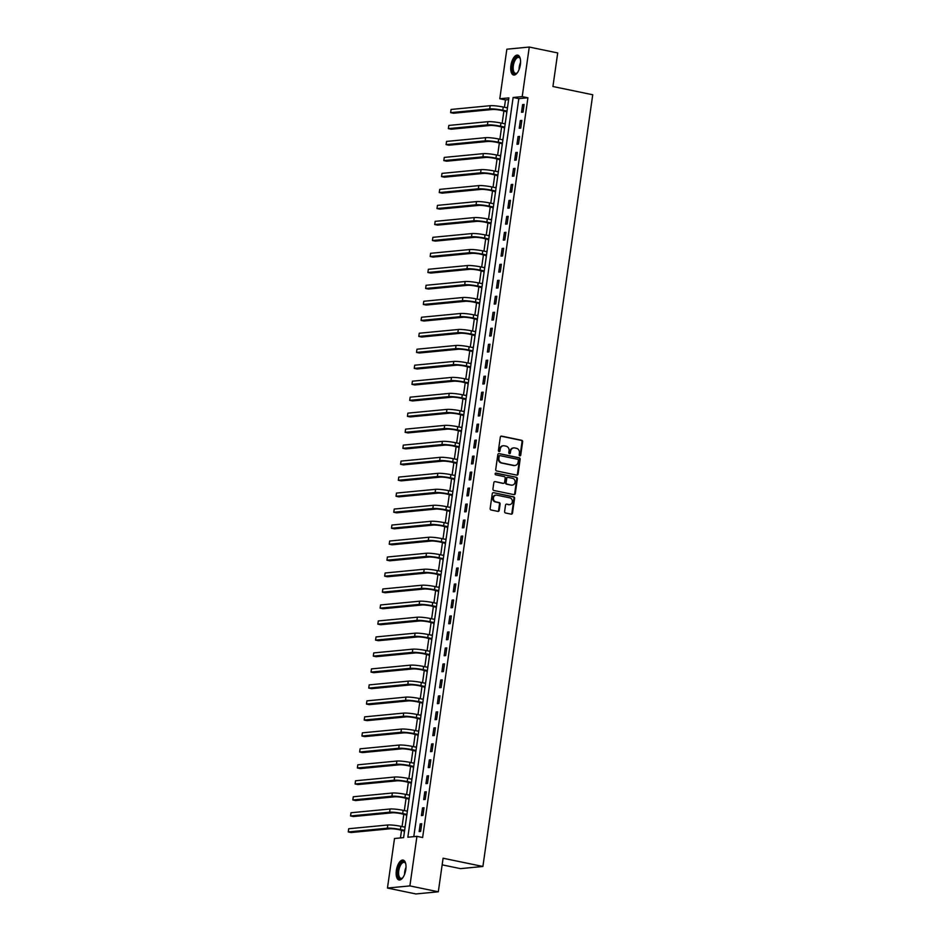 <?xml version="1.0" encoding="UTF-8"?>
<svg xmlns="http://www.w3.org/2000/svg" width="941" height="941" viewBox="0 0 941 941"><rect width="100%" height="100%" fill="white"/><g stroke="black" fill="none" stroke-linecap="round" stroke-linejoin="round"><path stroke-width="1.41" d="M519.832 455.832A0.894 0.788 84.5 0 0 520.738 455.115L522.643 441.776A1.282 1.129 84.5 0 0 521.702 440.294L501.612 436.13A1.282 1.129 84.5 0 0 500.318 437.153L498.412 450.48A0.894 0.788 84.5 0 0 499.977 450.81L500.224 449.08A4.093 3.611 84.5 0 1 504.364 445.811L506.046 446.152A4.093 3.611 84.5 0 1 509.046 450.915L508.799 452.633A0.894 0.788 84.5 0 0 510.363 452.962L510.61 451.233A4.093 3.611 84.5 0 1 514.751 447.963L516.421 448.304A4.093 3.611 84.5 0 1 519.42 453.056L519.185 454.785A0.894 0.788 84.5 0 0 519.832 455.832M519.738 455.797A0.894 0.788 84.5 0 0 520.138 455.173L522.032 441.835A1.282 1.129 84.5 0 0 521.102 440.353L501.012 436.189M498.977 451.492A0.894 0.788 84.5 0 0 499.377 450.868L500.224 449.08M509.352 453.644A0.894 0.788 84.5 0 0 509.751 453.021L510.61 451.233M396.349 870.496A10.151 4.587 101.7 0 1 403.148 860.098A10.151 4.587 101.7 0 1 405.806 869.578A10.151 4.587 101.7 0 1 399.019 879.976A10.151 4.587 101.7 0 1 396.349 870.496M510.916 65.529A10.151 4.587 101.7 0 1 517.703 55.131A10.151 4.587 101.7 0 1 520.373 64.611A10.151 4.587 101.7 0 1 513.586 75.009A10.151 4.587 101.7 0 1 510.916 65.529M504.611 511.504A1.282 1.129 84.5 0 0 505.552 512.986L511.186 514.151A1.282 1.129 84.5 0 0 512.48 513.127L514.598 498.318A1.282 1.129 84.5 0 0 513.657 496.836L493.566 492.672A1.282 1.129 84.5 0 0 492.261 493.696L490.155 508.505A1.282 1.129 84.5 0 0 491.096 509.987L497.907 511.398A1.282 1.129 84.5 0 0 499.2 510.375L500.106 504.035A1.282 1.129 84.5 0 0 499.165 502.553L495.789 501.859A3.423 3.023 84.5 0 1 496.742 495.142L509.975 497.883A3.423 3.023 84.5 0 1 509.022 504.599L506.811 504.141A1.282 1.129 84.5 0 0 505.517 505.164L504.611 511.504M529.277 47.05L557.707 52.943L552.932 86.513L592.736 94.759L482.898 866.473L443.093 858.227L438.318 891.797L409.888 885.904L387.457 888.057L394.502 838.502L403.607 837.631L508.881 97.888L499.789 98.758L506.846 49.203L529.277 47.05L522.22 96.605L513.127 97.476L407.841 837.219L416.934 836.349L409.888 885.904M416.934 836.349L422.627 837.525L527.913 97.782L522.22 96.605M516.75 475.123A1.282 1.129 84.5 0 0 518.044 474.099L520.15 459.29A1.282 1.129 84.5 0 0 519.209 457.796L499.118 453.633A1.282 1.129 84.5 0 0 497.824 454.656L495.719 469.465A1.282 1.129 84.5 0 0 496.648 470.959L516.75 475.123A1.282 1.129 84.5 0 0 517.432 474.158L519.538 459.337A1.282 1.129 84.5 0 0 518.609 457.855L499.118 453.633M517.374 478.804L515.268 493.613A1.282 1.129 84.5 0 1 513.962 494.637L493.872 490.473A1.282 1.129 84.5 0 1 492.931 488.991L493.837 482.651A1.282 1.129 84.5 0 1 495.131 481.627L503.282 483.309A1.282 1.129 84.5 0 0 504.576 482.286L505.176 478.087A1.282 1.129 84.5 0 0 504.235 476.593L495.754 474.84A0.894 0.788 84.5 0 1 496.001 473.088L516.433 477.31A1.282 1.129 84.5 0 1 517.374 478.804L516.762 478.863L514.656 493.672L515.268 493.613M527.913 97.782L518.809 98.652L413.781 836.655M522.608 104.592L521.514 112.273L523.031 112.12L524.113 104.451L522.608 104.592L524.055 104.898M520.326 120.577L519.232 128.247L520.749 128.105L521.843 120.436L520.326 120.577L521.784 120.883M518.056 136.563L516.962 144.232L518.479 144.091L519.573 136.421L518.056 136.563L519.503 136.868M515.774 152.548L514.68 160.217L516.197 160.076L517.291 152.407L515.774 152.548L517.232 152.854M513.504 168.533L512.41 176.202L513.927 176.061L515.021 168.392L513.504 168.533L514.95 168.839M511.234 184.518L510.14 192.187L511.657 192.046L512.739 184.365L511.234 184.518L512.68 184.812M508.952 200.504L507.858 208.173L509.375 208.032L510.469 200.351L508.952 200.504L510.41 200.798M506.681 216.489L505.588 224.158L507.105 224.017L508.199 216.336L506.681 216.489L508.128 216.783M504.4 232.474L503.306 240.143L504.823 239.99L505.917 232.321L504.4 232.474L505.858 232.768M502.129 248.459L501.035 256.128L502.553 255.976L503.647 248.306L502.129 248.459L503.576 248.753M499.847 264.433L498.765 272.114L500.283 271.961L501.365 264.292L499.847 264.433L501.306 264.739M497.577 280.418L496.483 288.099L498.001 287.946L499.095 280.277L497.577 280.418L499.036 280.724M495.307 296.403L494.213 304.084L495.731 303.931L496.824 296.262L495.307 296.403L496.754 296.709M493.025 312.388L491.931 320.058L493.449 319.916L494.543 312.247L493.025 312.388L494.484 312.694M490.755 328.374L489.661 336.043L491.178 335.902L492.272 328.233L490.755 328.374L492.202 328.68M488.473 344.359L487.391 352.028L488.908 351.887L489.99 344.218L488.473 344.359L489.932 344.665M486.203 360.344L485.109 368.013L486.626 367.872L487.72 360.203L486.203 360.344L487.661 360.638M483.933 376.329L482.839 383.999L484.356 383.857L485.45 376.177L483.933 376.329L485.38 376.623M481.651 392.315L480.557 399.984L482.074 399.843L483.168 392.162L481.651 392.315L483.109 392.609M479.381 408.3L478.287 415.969L479.804 415.828L480.898 408.147L479.381 408.3L480.827 408.594M477.099 424.285L476.017 431.954L477.522 431.801L478.616 424.132L477.099 424.285L478.557 424.579M474.829 440.259L473.735 447.94L475.252 447.787L476.346 440.117L474.829 440.259L476.287 440.564M472.558 456.244L471.465 463.925L472.982 463.772L474.076 456.103L472.558 456.244L474.005 456.55M470.277 472.229L469.183 479.91L470.7 479.757L471.794 472.088L470.277 472.229L471.735 472.535M468.006 488.214L466.912 495.883L468.43 495.742L469.524 488.073L468.006 488.214L469.453 488.52M465.724 504.2L464.642 511.869L466.148 511.728L467.242 504.058L465.724 504.2L467.183 504.505M463.454 520.185L462.36 527.854L463.878 527.713L464.972 520.044L463.454 520.185L464.913 520.491M461.184 536.17L460.09 543.839L461.608 543.698L462.701 536.029L461.184 536.17L462.631 536.476M458.902 552.155L457.808 559.824L459.326 559.683L460.42 552.002L458.902 552.155L460.361 552.449M456.632 568.141L455.538 575.81L457.055 575.669L458.149 567.988L456.632 568.141L458.079 568.435M454.35 584.126L453.268 591.795L454.774 591.654L455.867 583.973L454.35 584.126L455.809 584.42M452.08 600.111L450.986 607.78L452.503 607.627L453.597 599.958L452.08 600.111L453.538 600.405M449.81 616.084L448.716 623.765L450.233 623.612L451.327 615.943L449.81 616.084L451.257 616.39M447.528 632.07L446.434 639.751L447.951 639.598L449.045 631.929L447.528 632.07L448.986 632.376M445.258 648.055L444.164 655.736L445.681 655.583L446.775 647.914L445.258 648.055L446.704 648.361M442.976 664.04L441.894 671.721L443.399 671.568L444.493 663.899L442.976 664.04L444.434 664.346M440.706 680.025L439.612 687.695L441.129 687.553L442.223 679.884L440.706 680.025L442.152 680.331M438.435 696.011L437.342 703.68L438.859 703.539L439.953 695.87L438.435 696.011L439.882 696.316M436.154 711.996L435.06 719.665L436.577 719.524L437.671 711.855L436.154 711.996L437.612 712.302M433.883 727.981L432.789 735.65L434.307 735.509L435.401 727.828L433.883 727.981L435.33 728.275M431.601 743.966L430.519 751.636L432.025 751.494L433.119 743.813L431.601 743.966L433.06 744.26M429.331 759.952L428.237 767.621L429.755 767.48L430.849 759.799L429.331 759.952L430.778 760.246M427.061 775.937L425.967 783.606L427.485 783.465L428.567 775.784L427.061 775.937L428.508 776.231M424.779 791.922L423.685 799.591L425.203 799.438L426.297 791.769L424.779 791.922L426.238 792.216M422.509 807.896L421.415 815.576L422.932 815.424L424.026 807.754L422.509 807.896L423.956 808.201M420.227 823.881L419.145 831.562L420.651 831.409L421.744 823.74L420.227 823.881L421.686 824.187M508.634 99.628L505.482 99.934L504.435 107.274M503.917 110.92L502.153 123.259M501.635 126.906L499.883 139.244M499.365 142.879L497.613 155.23M497.083 158.864L495.331 171.215M494.813 174.85L493.06 187.188M492.543 190.835L490.779 203.174M490.261 206.82L488.508 219.159M487.991 222.805L486.238 235.144M485.709 238.791L483.956 251.129M483.439 254.776L481.686 267.115M481.169 270.761L479.404 283.1M478.887 286.746L477.134 299.085M476.616 302.731L474.864 315.07M474.335 318.705L472.582 331.056M472.064 334.69L470.312 347.041M469.794 350.675L468.03 363.014M467.512 366.661L465.76 379M465.242 382.646L463.49 394.985M462.96 398.631L461.208 410.97M460.69 414.616L458.937 426.955M458.42 430.602L456.656 442.94M456.138 446.587L454.385 458.926M453.868 462.572L452.115 474.911M451.586 478.557L449.833 490.896M449.316 494.543L447.563 506.881M447.046 510.516L445.281 522.867M444.764 526.501L443.011 538.84M442.493 542.486L440.741 554.825M440.212 558.472L438.459 570.811M437.941 574.457L436.189 586.796M435.671 590.442L433.907 602.781M433.389 606.427L431.637 618.766M431.119 622.413L429.355 634.752M428.837 638.398L427.085 650.737M426.567 654.383L424.814 666.722M424.297 670.368L422.533 682.707M422.015 686.342L420.262 698.692M419.745 702.327L417.98 714.678M417.463 718.312L415.71 730.651M415.193 734.298L413.44 746.636M412.923 750.283L411.158 762.622M410.641 766.268L408.888 778.607M408.37 782.253L406.606 794.592M406.089 798.239L404.336 810.577M403.818 814.224L402.066 826.563M401.548 830.209L400.443 837.937M507.728 106.027L507.187 107.839M506.646 111.638L506.634 113.696M505.446 122.012L504.917 123.824M504.376 127.623L504.352 129.682M503.176 137.998L502.647 139.809M502.106 143.608L502.082 145.667M500.894 153.983L500.365 155.794M499.824 159.594L499.812 161.652M498.624 169.968L498.095 171.78M497.554 175.579L497.53 177.637M496.354 185.942L495.813 187.765M495.272 191.564L495.26 193.623M494.072 201.927L493.543 203.75M493.002 207.549L492.978 209.608M491.802 217.912L491.273 219.735M490.731 223.535L490.708 225.593M489.52 233.897L488.991 235.721M488.45 239.508L488.438 241.566M487.25 249.883L486.72 251.706M486.179 255.493L486.156 257.552M484.98 265.868L484.439 267.691M483.897 271.478L483.886 273.537M482.698 281.853L482.168 283.664M481.627 287.464L481.604 289.522M480.428 297.838L479.886 299.65M479.357 303.449L479.334 305.507M478.146 313.824L477.616 315.635M477.075 319.434L477.063 321.493M475.875 329.809L475.346 331.62M474.805 335.419L474.782 337.478M473.605 345.794L473.064 347.605M472.523 351.405L472.511 353.463M471.323 361.779L470.794 363.591M470.253 367.39L470.229 369.448M469.053 377.753L468.512 379.576M467.983 383.375L467.959 385.434M466.771 393.738L466.242 395.561M465.701 399.36L465.689 401.419M464.501 409.723L463.972 411.546M463.431 415.334L463.407 417.404M462.231 425.708L461.69 427.532M461.149 431.319L461.137 433.378M459.949 441.694L459.42 443.517M458.879 447.304L458.855 449.363M457.679 457.679L457.138 459.502M456.608 463.29L456.585 465.348M455.397 473.664L454.868 475.476M454.327 479.275L454.315 481.333M453.127 489.649L452.597 491.461M452.056 495.26L452.033 497.319M450.857 505.635L450.316 507.446M449.774 511.245L449.763 513.304M448.575 521.62L448.045 523.431M447.504 527.231L447.481 529.289M446.305 537.605L445.763 539.416M445.234 543.216L445.211 545.274M444.023 553.579L443.493 555.402M442.952 559.201L442.94 561.259M441.752 569.564L441.223 571.387M440.682 575.186L440.659 577.245M439.482 585.549L438.941 587.372M438.4 591.16L438.388 593.23M437.2 601.534L436.671 603.357M436.13 607.145L436.106 609.203M434.93 617.519L434.389 619.343M433.86 623.13L433.836 625.189M432.648 633.505L432.119 635.328M431.578 639.115L431.566 641.174M430.378 649.49L429.849 651.301M429.308 655.101L429.284 657.159M428.108 665.475L427.567 667.287M427.026 671.086L427.014 673.144M425.826 681.46L425.297 683.272M424.756 687.071L424.732 689.13M423.556 697.446L423.015 699.257M422.485 703.056L422.462 705.115M421.274 713.431L420.745 715.242M420.204 719.042L420.192 721.1M419.004 729.404L418.474 731.228M417.933 735.027L417.91 737.085M416.734 745.39L416.193 747.213M415.651 751.012L415.64 753.071M414.452 761.375L413.922 763.198M413.381 766.997L413.358 769.056M412.182 777.36L411.64 779.183M411.111 782.971L411.088 785.041M409.9 793.345L409.37 795.169M408.829 798.956L408.817 801.014M407.629 809.331L407.1 811.154M406.559 814.941L406.536 817M405.359 825.316L404.818 827.139M404.277 830.927L404.265 832.985M442.152 864.838L460.467 868.637L482.898 866.473M438.318 891.797L415.887 893.95L387.457 888.057M505.482 99.934L499.789 98.758M518.809 98.652L513.127 97.476M513.48 447.951A4.093 3.611 84.5 0 0 509.998 451.292M503.106 445.799A4.093 3.611 84.5 0 0 499.612 449.139M518.385 460.337A0.894 0.788 84.5 0 0 517.738 459.302L500.094 455.644A0.894 0.788 84.5 0 0 499.189 456.361L498.93 458.185A4.093 3.611 84.5 0 0 501.929 462.937L513.986 465.442A4.093 3.611 84.5 0 0 518.126 462.16L518.385 460.337M499.483 455.703A0.894 0.788 84.5 0 0 498.577 456.42L499.189 456.361M514.645 465.501A4.093 3.611 84.5 0 1 513.374 465.501L501.318 462.996A4.093 3.611 84.5 0 1 498.318 458.243L498.577 456.42M513.962 494.637A1.282 1.129 84.5 0 0 514.656 493.672M495.131 481.627L502.67 483.368A1.282 1.129 84.5 0 0 503.27 483.309L502.67 483.368M495.507 473.158L516.433 477.31M511.739 485.062A3.423 3.023 84.5 0 0 512.692 478.346L508.034 477.381A1.282 1.129 84.5 0 0 506.74 478.404L506.14 482.615A1.282 1.129 84.5 0 0 507.081 484.097L511.128 485.121A3.423 3.023 84.5 0 0 512.233 485.121M507.422 477.44A1.282 1.129 84.5 0 0 506.129 478.463L506.74 478.404M511.128 485.121L506.47 484.156A1.282 1.129 84.5 0 1 505.529 482.674L506.129 478.463M516.762 478.863A1.282 1.129 84.5 0 0 515.821 477.369M509.516 504.647A3.423 3.023 84.5 0 1 508.411 504.658L506.811 504.141M495.636 495.142A3.423 3.023 84.5 0 0 495.178 501.906L495.789 501.859M497.895 511.398A1.282 1.129 84.5 0 0 498.589 510.434L499.495 504.094A1.282 1.129 84.5 0 0 498.554 502.612L495.178 501.906M511.186 514.151A1.282 1.129 84.5 0 0 511.88 513.186L513.986 498.377A1.282 1.129 84.5 0 0 513.045 496.895L493.566 492.672M506.905 111.814L501.271 110.368A6.505 0.8 -171.9 0 0 492.555 109.485L453.48 113.238L450.633 112.649L489.708 108.897A9.763 1.2 8.1 0 1 502.788 110.226L506.999 111.097M450.633 112.649L451.092 109.45L490.167 105.698A9.763 1.2 8.1 0 1 503.235 107.027L507.458 107.897M506.34 111.414L506.964 111.356M504.623 127.8L499.001 126.353A6.505 0.8 -171.9 0 0 490.273 125.471L451.21 129.223L448.363 128.635L487.438 124.871A9.763 1.2 8.1 0 1 500.506 126.212L504.729 127.082M448.363 128.635L448.822 125.435L487.885 121.683A9.763 1.2 8.1 0 1 500.965 123.012L505.188 123.883M504.058 127.4L504.694 127.341M502.353 143.785L496.719 142.338A6.505 0.8 -171.9 0 0 488.003 141.444L448.928 145.208L446.081 144.62L485.156 140.856A9.763 1.2 8.1 0 1 498.236 142.185L502.459 143.067M446.081 144.62L446.54 141.421L485.615 137.668A9.763 1.2 8.1 0 1 498.695 138.997L502.906 139.868M501.788 143.385L502.412 143.326M500.071 159.77L494.448 158.323A6.505 0.8 -171.9 0 0 485.732 157.429L446.657 161.193L443.811 160.605L482.886 156.841A9.763 1.2 8.1 0 1 495.966 158.17L500.177 159.053M443.811 160.605L444.27 157.406L483.345 153.642A9.763 1.2 8.1 0 1 496.413 154.983L500.636 155.853M499.518 159.37L500.142 159.311M497.801 175.755L492.167 174.308A6.505 0.8 -171.9 0 0 483.451 173.415L444.375 177.179L441.541 176.59L480.604 172.826A9.763 1.2 8.1 0 1 493.684 174.156L497.907 175.038M441.541 176.59L441.988 173.391L481.063 169.627A9.763 1.2 8.1 0 1 494.143 170.968L498.354 171.838M497.236 175.355L497.871 175.297M517.456 72.633A8.787 3.964 101.7 0 1 516.985 73.092A8.787 3.964 101.7 0 1 513.445 72.927A8.787 3.964 101.7 0 1 513.621 61.283A8.787 3.964 101.7 0 1 519.667 57.589A8.787 3.964 101.7 0 1 520.055 58.248A8.787 3.964 101.7 0 1 520.302 58.848M520.208 58.589A8.14 3.67 -78.3 0 0 520.008 58.271A8.14 3.67 -78.3 0 0 518.773 57.413A8.14 3.67 -78.3 0 0 513.915 63.129A8.14 3.67 -78.3 0 0 514.245 72.481A8.14 3.67 -78.3 0 0 515.468 73.339A8.14 3.67 -78.3 0 0 517.256 72.833M518.279 55.343A10.092 4.552 -78.3 0 0 512.469 62.8A10.092 4.552 -78.3 0 0 512.986 74.068A10.092 4.552 -78.3 0 0 514.198 75.045M402.889 877.6A8.787 3.964 101.7 0 1 402.419 878.047A8.787 3.964 101.7 0 1 397.902 870.613A8.787 3.964 101.7 0 1 401.313 862.626A8.787 3.964 101.7 0 1 405.489 863.215A8.787 3.964 101.7 0 1 405.747 863.814M405.642 863.544A8.14 3.67 -78.3 0 0 404.207 862.379A8.14 3.67 -78.3 0 0 398.772 870.707A8.14 3.67 -78.3 0 0 400.913 878.306A8.14 3.67 -78.3 0 0 402.689 877.8M403.724 860.309A10.092 4.552 -78.3 0 0 397.29 870.672A10.092 4.552 -78.3 0 0 399.643 880.011M495.531 191.741L489.896 190.294A6.505 0.8 -171.9 0 0 481.18 189.4L442.105 193.164L439.259 192.564L478.334 188.812A9.763 1.2 8.1 0 1 491.414 190.141L495.625 191.023M439.259 192.564L439.718 189.376L478.793 185.612A9.763 1.2 8.1 0 1 491.861 186.941L496.083 187.824M494.966 191.341L495.589 191.282M493.249 207.726L487.626 206.279A6.505 0.8 -171.9 0 0 478.898 205.385L439.835 209.137L436.989 208.549L476.064 204.797A9.763 1.2 8.1 0 1 489.132 206.126L493.355 206.996M436.989 208.549L437.447 205.361L476.511 201.597A9.763 1.2 8.1 0 1 489.591 202.927L493.813 203.809M492.684 207.326L493.319 207.267M490.979 223.711L485.344 222.252A6.505 0.8 -171.9 0 0 476.628 221.37L437.553 225.122L434.707 224.534L473.782 220.782A9.763 1.2 8.1 0 1 486.862 222.111L491.084 222.982M434.707 224.534L435.165 221.347L474.24 217.583A9.763 1.2 8.1 0 1 487.32 218.912L491.531 219.794M490.414 223.311L491.037 223.252M488.697 239.684L483.074 238.238A6.505 0.8 -171.9 0 0 474.358 237.355L435.283 241.108L432.437 240.52L471.512 236.767A9.763 1.2 8.1 0 1 484.591 238.097L488.802 238.967M432.437 240.52L432.895 237.32L471.97 233.568A9.763 1.2 8.1 0 1 485.038 234.897L489.261 235.768M488.144 239.296L488.767 239.226M486.426 255.67L480.792 254.223A6.505 0.8 -171.9 0 0 472.076 253.341L433.001 257.093L430.166 256.505L469.23 252.753A9.763 1.2 8.1 0 1 482.31 254.082L486.532 254.952M430.166 256.505L430.613 253.305L469.688 249.553A9.763 1.2 8.1 0 1 482.768 250.882L486.979 251.753M485.862 255.282L486.497 255.211M484.156 271.655L478.522 270.208A6.505 0.8 -171.9 0 0 469.806 269.326L430.731 273.078L427.884 272.49L466.959 268.738A9.763 1.2 8.1 0 1 480.039 270.067L484.25 270.937M427.884 272.49L428.343 269.291L467.418 265.538A9.763 1.2 8.1 0 1 480.486 266.868L484.709 267.738M483.592 271.255L484.215 271.196M481.874 287.64L476.252 286.193A6.505 0.8 -171.9 0 0 467.524 285.311L428.461 289.063L425.614 288.475L464.689 284.723A9.763 1.2 8.1 0 1 477.757 286.052L481.98 286.923M425.614 288.475L426.073 285.276L465.136 281.524A9.763 1.2 8.1 0 1 478.216 282.853L482.439 283.723M481.31 287.24L481.945 287.181M479.604 303.625L473.97 302.179A6.505 0.8 -171.9 0 0 465.254 301.296L426.179 305.049L423.332 304.461L462.407 300.697A9.763 1.2 8.1 0 1 475.487 302.037L479.71 302.908M423.332 304.461L423.791 301.261L462.866 297.509A9.763 1.2 8.1 0 1 475.946 298.838L480.157 299.709M479.04 303.225L479.663 303.167M477.322 319.611L471.7 318.164A6.505 0.8 -171.9 0 0 462.984 317.27L423.909 321.034L421.062 320.446L460.137 316.682A9.763 1.2 8.1 0 1 473.217 318.023L477.428 318.893M421.062 320.446L421.521 317.246L460.596 313.494A9.763 1.2 8.1 0 1 473.664 314.823L477.887 315.694M476.769 319.211L477.393 319.152M475.052 335.596L469.418 334.149A6.505 0.8 -171.9 0 0 460.702 333.255L421.627 337.019L418.792 336.431L457.855 332.667A9.763 1.2 8.1 0 1 470.935 333.996L475.158 334.878M418.792 336.431L419.239 333.232L458.314 329.479A9.763 1.2 8.1 0 1 471.394 330.809L475.605 331.679M474.487 335.196L475.123 335.137M472.782 351.581L467.148 350.134A6.505 0.8 -171.9 0 0 458.432 349.24L419.357 353.004L416.51 352.416L455.585 348.652A9.763 1.2 8.1 0 1 468.665 349.981L472.876 350.864M416.51 352.416L416.969 349.217L456.044 345.453A9.763 1.2 8.1 0 1 469.112 346.794L473.335 347.664M472.217 351.181L472.841 351.122M470.5 367.566L464.878 366.12A6.505 0.8 -171.9 0 0 456.15 365.226L417.086 368.99L414.24 368.39L453.315 364.637A9.763 1.2 8.1 0 1 466.383 365.967L470.606 366.849M414.24 368.39L414.699 365.202L453.762 361.438A9.763 1.2 8.1 0 1 466.842 362.767L471.065 363.649M469.935 367.166L470.571 367.108M468.23 383.552L462.596 382.105A6.505 0.8 -171.9 0 0 453.88 381.211L414.805 384.975L411.958 384.375L451.033 380.623A9.763 1.2 8.1 0 1 464.113 381.952L468.324 382.822M411.958 384.375L412.417 381.187L451.492 377.423A9.763 1.2 8.1 0 1 464.572 378.752L468.783 379.635M467.665 383.152L468.289 383.093M465.948 399.537L460.325 398.078A6.505 0.8 -171.9 0 0 451.609 397.196L412.534 400.948L409.688 400.36L448.763 396.608A9.763 1.2 8.1 0 1 461.843 397.937L466.054 398.808M409.688 400.36L410.147 397.173L449.222 393.409A9.763 1.2 8.1 0 1 462.29 394.738L466.513 395.62M465.395 399.137L466.018 399.078M463.678 415.51L458.044 414.064A6.505 0.8 -171.9 0 0 449.327 413.181L410.252 416.934L407.418 416.345L446.481 412.593A9.763 1.2 8.1 0 1 459.561 413.922L463.784 414.793M407.418 416.345L407.865 413.146L446.94 409.394A9.763 1.2 8.1 0 1 460.02 410.723L464.231 411.593M463.113 415.122L463.748 415.063M461.408 431.496L455.773 430.049A6.505 0.8 -171.9 0 0 447.057 429.167L407.982 432.919L405.136 432.331L444.211 428.578A9.763 1.2 8.1 0 1 457.291 429.908L461.502 430.778M405.136 432.331L405.595 429.131L444.67 425.379A9.763 1.2 8.1 0 1 457.738 426.708L461.96 427.579M460.843 431.107L461.466 431.037M459.126 447.481L453.503 446.034A6.505 0.8 -171.9 0 0 444.775 445.152L405.712 448.904L402.866 448.316L441.941 444.564A9.763 1.2 8.1 0 1 455.009 445.893L459.232 446.763M402.866 448.316L403.313 445.117L442.388 441.364A9.763 1.2 8.1 0 1 455.468 442.693L459.69 443.564M458.561 447.081L459.196 447.022M456.856 463.466L451.221 462.019A6.505 0.8 -171.9 0 0 442.505 461.137L403.43 464.889L400.584 464.301L439.659 460.549A9.763 1.2 8.1 0 1 452.739 461.878L456.95 462.749M400.584 464.301L401.042 461.102L440.117 457.35A9.763 1.2 8.1 0 1 453.197 458.679L457.408 459.549M456.291 463.066L456.914 463.007M454.574 479.451L448.951 478.004A6.505 0.8 -171.9 0 0 440.235 477.122L401.16 480.875L398.314 480.286L437.389 476.534A9.763 1.2 8.1 0 1 450.468 477.863L454.679 478.734M398.314 480.286L398.772 477.087L437.847 473.335A9.763 1.2 8.1 0 1 450.915 474.664L455.138 475.534M454.021 479.051L454.644 478.993M452.303 495.436L446.669 493.99A6.505 0.8 -171.9 0 0 437.953 493.108L398.878 496.86L396.043 496.272L435.107 492.508A9.763 1.2 8.1 0 1 448.187 493.849L452.409 494.719M396.043 496.272L396.49 493.072L435.565 489.32A9.763 1.2 8.1 0 1 448.645 490.649L452.856 491.52M451.739 495.037L452.374 494.978M450.033 511.422L444.399 509.975A6.505 0.8 -171.9 0 0 435.683 509.081L396.608 512.845L393.761 512.257L432.836 508.493A9.763 1.2 8.1 0 1 445.916 509.822L450.127 510.704M393.761 512.257L394.22 509.057L433.295 505.305A9.763 1.2 8.1 0 1 446.363 506.634L450.586 507.505M449.469 511.022L450.092 510.963M447.751 527.407L442.129 525.96A6.505 0.8 -171.9 0 0 433.401 525.066L394.338 528.83L391.491 528.242L430.566 524.478A9.763 1.2 8.1 0 1 443.634 525.807L447.857 526.689M391.491 528.242L391.938 525.043L431.013 521.279A9.763 1.2 8.1 0 1 444.093 522.62L448.316 523.49M447.187 527.007L447.822 526.948M445.481 543.392L439.847 541.945A6.505 0.8 -171.9 0 0 431.131 541.051L392.056 544.815L389.209 544.227L428.284 540.463A9.763 1.2 8.1 0 1 441.364 541.793L445.575 542.675M389.209 544.227L389.668 541.028L428.743 537.264A9.763 1.2 8.1 0 1 441.823 538.593L446.034 539.475M444.917 542.992L445.54 542.933M443.199 559.377L437.577 557.931A6.505 0.8 -171.9 0 0 428.861 557.037L389.786 560.801L386.939 560.201L426.014 556.449A9.763 1.2 8.1 0 1 439.094 557.778L443.305 558.648M386.939 560.201L387.398 557.013L426.473 553.249A9.763 1.2 8.1 0 1 439.541 554.578L443.764 555.461M442.646 558.978L443.27 558.919M440.929 575.363L435.295 573.904A6.505 0.8 -171.9 0 0 426.579 573.022L387.504 576.774L384.669 576.186L423.732 572.434A9.763 1.2 8.1 0 1 436.812 573.763L441.035 574.633M384.669 576.186L385.116 572.998L424.191 569.234A9.763 1.2 8.1 0 1 437.271 570.564L441.482 571.446M440.364 574.963L441 574.904M438.659 591.348L433.025 589.889A6.505 0.8 -171.9 0 0 424.309 589.007L385.234 592.759L382.387 592.171L421.462 588.419A9.763 1.2 8.1 0 1 434.542 589.748L438.753 590.619M382.387 592.171L382.846 588.972L421.921 585.22A9.763 1.2 8.1 0 1 434.989 586.549L439.212 587.431M438.094 590.948L438.718 590.889M436.377 607.321L430.755 605.875A6.505 0.8 -171.9 0 0 422.027 604.992L382.963 608.745L380.117 608.157L419.192 604.404A9.763 1.2 8.1 0 1 432.26 605.733L436.483 606.604M380.117 608.157L380.564 604.957L419.639 601.205A9.763 1.2 8.1 0 1 432.719 602.534L436.942 603.404M435.812 606.933L436.448 606.863M434.107 623.307L428.473 621.86A6.505 0.8 -171.9 0 0 419.757 620.978L380.682 624.73L377.835 624.142L416.91 620.39A9.763 1.2 8.1 0 1 429.99 621.719L434.201 622.589M377.835 624.142L378.294 620.942L417.369 617.19A9.763 1.2 8.1 0 1 430.449 618.519L434.66 619.39M433.542 622.918L434.166 622.848M431.825 639.292L426.202 637.845A6.505 0.8 -171.9 0 0 417.486 636.963L378.411 640.715L375.565 640.127L414.64 636.375A9.763 1.2 8.1 0 1 427.72 637.704L431.931 638.574M375.565 640.127L376.024 636.928L415.099 633.175A9.763 1.2 8.1 0 1 428.167 634.505L432.39 635.375M431.272 638.892L431.895 638.833M429.555 655.277L423.921 653.83A6.505 0.8 -171.9 0 0 415.204 652.948L376.129 656.7L373.295 656.112L412.358 652.36A9.763 1.2 8.1 0 1 425.438 653.689L429.661 654.56M373.295 656.112L373.742 652.913L412.817 649.161A9.763 1.2 8.1 0 1 425.897 650.49L430.108 651.36M428.99 654.877L429.625 654.818M427.285 671.262L421.65 669.816A6.505 0.8 -171.9 0 0 412.934 668.933L373.859 672.686L371.013 672.097L410.088 668.333A9.763 1.2 8.1 0 1 423.168 669.674L427.379 670.545M371.013 672.097L371.472 668.898L410.547 665.146A9.763 1.2 8.1 0 1 423.615 666.475L427.837 667.345M426.72 670.862L427.343 670.804M425.003 687.248L419.368 685.801A6.505 0.8 -171.9 0 0 410.652 684.907L371.589 688.671L368.743 688.083L407.818 684.319A9.763 1.2 8.1 0 1 420.886 685.648L425.109 686.53M368.743 688.083L369.19 684.883L408.265 681.131A9.763 1.2 8.1 0 1 421.345 682.46L425.567 683.331M424.438 686.848L425.073 686.789M422.732 703.233L417.098 701.786A6.505 0.8 -171.9 0 0 408.382 700.892L369.307 704.656L366.461 704.068L405.536 700.304A9.763 1.2 8.1 0 1 418.616 701.633L422.827 702.515M366.461 704.068L366.919 700.869L405.994 697.116A9.763 1.2 8.1 0 1 419.074 698.445L423.285 699.316M422.168 702.833L422.791 702.774M420.451 719.218L414.828 717.771A6.505 0.8 -171.9 0 0 406.112 716.877L367.037 720.641L364.191 720.053L403.266 716.289A9.763 1.2 8.1 0 1 416.345 717.618L420.556 718.501M364.191 720.053L364.649 716.854L403.713 713.09A9.763 1.2 8.1 0 1 416.792 714.431L421.015 715.301M419.898 718.818L420.521 718.759M418.18 735.203L412.546 733.757A6.505 0.8 -171.9 0 0 403.83 732.863L364.755 736.627L361.92 736.027L400.984 732.274A9.763 1.2 8.1 0 1 414.064 733.604L418.286 734.486M361.92 736.027L362.367 732.839L401.442 729.075A9.763 1.2 8.1 0 1 414.522 730.404L418.733 731.286M417.616 734.803L418.239 734.745M415.91 751.189L410.276 749.742A6.505 0.8 -171.9 0 0 401.56 748.848L362.485 752.6L359.638 752.012L398.713 748.26A9.763 1.2 8.1 0 1 411.793 749.589L416.004 750.459M359.638 752.012L360.097 748.824L399.172 745.06A9.763 1.2 8.1 0 1 412.24 746.389L416.463 747.272M415.346 750.789L415.969 750.73M413.628 767.174L407.994 765.715A6.505 0.8 -171.9 0 0 399.278 764.833L360.215 768.585L357.368 767.997L396.443 764.245A9.763 1.2 8.1 0 1 409.511 765.574L413.734 766.445M357.368 767.997L357.815 764.81L396.89 761.046A9.763 1.2 8.1 0 1 409.97 762.375L414.193 763.257M413.064 766.774L413.699 766.715M411.358 783.147L405.724 781.7A6.505 0.8 -171.9 0 0 397.008 780.818L357.933 784.571L355.086 783.982L394.161 780.23A9.763 1.2 8.1 0 1 407.241 781.559L411.452 782.43M355.086 783.982L355.545 780.783L394.62 777.031A9.763 1.2 8.1 0 1 407.7 778.36L411.911 779.23M410.794 782.759L411.417 782.7M409.076 799.132L403.454 797.686A6.505 0.8 -171.9 0 0 394.738 796.804L355.663 800.556L352.816 799.968L391.891 796.215A9.763 1.2 8.1 0 1 404.971 797.545L409.182 798.415M352.816 799.968L353.275 796.768L392.338 793.016A9.763 1.2 8.1 0 1 405.418 794.345L409.641 795.216M408.523 798.744L409.147 798.674M406.806 815.118L401.172 813.671A6.505 0.8 -171.9 0 0 392.456 812.789L353.381 816.541L350.546 815.953L389.609 812.201A9.763 1.2 8.1 0 1 402.689 813.53L406.912 814.4M350.546 815.953L350.993 812.753L390.068 809.001A9.763 1.2 8.1 0 1 403.148 810.33L407.359 811.201M406.241 814.718L406.865 814.659M404.536 831.103L398.902 829.656A6.505 0.8 -171.9 0 0 390.186 828.774L351.111 832.526L348.264 831.938L387.339 828.186A9.763 1.2 8.1 0 1 400.419 829.515L404.63 830.385M348.264 831.938L348.723 828.739L387.798 824.986A9.763 1.2 8.1 0 1 400.866 826.316L405.089 827.186M403.971 830.703L404.595 830.644M520.138 455.173L520.738 455.115M499.377 450.868L499.977 450.81M509.751 453.021L510.363 452.962M501.012 436.177L501.612 436.13M521.102 440.353L521.702 440.294M522.032 441.835L522.643 441.776M518.609 457.855L519.209 457.796M519.538 459.337L520.15 459.29M517.432 474.158L518.044 474.099M498.318 458.243L498.93 458.185M501.318 462.996L501.929 462.937M513.374 465.501L513.986 465.442M505.529 482.674L506.14 482.615M506.47 484.156L507.081 484.097M508.411 504.658L509.022 504.599M498.554 502.612L499.165 502.553M499.495 504.094L500.106 504.035M498.589 510.434L499.2 510.375M513.045 496.895L513.657 496.836M513.986 498.377L514.598 498.318M511.88 513.186L512.48 513.127M503.235 107.027L502.788 110.226M490.167 105.698L489.708 108.897M500.965 123.012L500.506 126.212M487.885 121.683L487.438 124.871M498.695 138.997L498.236 142.185M485.615 137.668L485.156 140.856M496.413 154.983L495.966 158.17M483.345 153.642L482.886 156.841M494.143 170.968L493.684 174.156M481.063 169.627L480.604 172.826M519.091 69.505A8.14 3.67 101.7 0 1 520.573 62.377M404.536 874.471A8.14 3.67 101.7 0 1 404.701 871.931A8.14 3.67 101.7 0 1 406.006 867.343M491.861 186.941L491.414 190.141M478.793 185.612L478.334 188.812M489.591 202.927L489.132 206.126M476.511 201.597L476.064 204.797M487.32 218.912L486.862 222.111M474.24 217.583L473.782 220.782M485.038 234.897L484.591 238.097M471.97 233.568L471.512 236.767M482.768 250.882L482.31 254.082M469.688 249.553L469.23 252.753M480.486 266.868L480.039 270.067M467.418 265.538L466.959 268.738M478.216 282.853L477.757 286.052M465.136 281.524L464.689 284.723M475.946 298.838L475.487 302.037M462.866 297.509L462.407 300.697M473.664 314.823L473.217 318.023M460.596 313.494L460.137 316.682M471.394 330.809L470.935 333.996M458.314 329.479L457.855 332.667M469.112 346.794L468.665 349.981M456.044 345.453L455.585 348.652M466.842 362.767L466.383 365.967M453.762 361.438L453.315 364.637M464.572 378.752L464.113 381.952M451.492 377.423L451.033 380.623M462.29 394.738L461.843 397.937M449.222 393.409L448.763 396.608M460.02 410.723L459.561 413.922M446.94 409.394L446.481 412.593M457.738 426.708L457.291 429.908M444.67 425.379L444.211 428.578M455.468 442.693L455.009 445.893M442.388 441.364L441.941 444.564M453.197 458.679L452.739 461.878M440.117 457.35L439.659 460.549M450.915 474.664L450.468 477.863M437.847 473.335L437.389 476.534M448.645 490.649L448.187 493.849M435.565 489.32L435.107 492.508M446.363 506.634L445.916 509.822M433.295 505.305L432.836 508.493M444.093 522.62L443.634 525.807M431.013 521.279L430.566 524.478M441.823 538.593L441.364 541.793M428.743 537.264L428.284 540.463M439.541 554.578L439.094 557.778M426.473 553.249L426.014 556.449M437.271 570.564L436.812 573.763M424.191 569.234L423.732 572.434M434.989 586.549L434.542 589.748M421.921 585.22L421.462 588.419M432.719 602.534L432.26 605.733M419.639 601.205L419.192 604.404M430.449 618.519L429.99 621.719M417.369 617.19L416.91 620.39M428.167 634.505L427.72 637.704M415.099 633.175L414.64 636.375M425.897 650.49L425.438 653.689M412.817 649.161L412.358 652.36M423.615 666.475L423.168 669.674M410.547 665.146L410.088 668.333M421.345 682.46L420.886 685.648M408.265 681.131L407.818 684.319M419.074 698.445L418.616 701.633M405.994 697.116L405.536 700.304M416.792 714.431L416.345 717.618M403.713 713.09L403.266 716.289M414.522 730.404L414.064 733.604M401.442 729.075L400.984 732.274M412.24 746.389L411.793 749.589M399.172 745.06L398.713 748.26M409.97 762.375L409.511 765.574M396.89 761.046L396.443 764.245M407.7 778.36L407.241 781.559M394.62 777.031L394.161 780.23M405.418 794.345L404.971 797.545M392.338 793.016L391.891 796.215M403.148 810.33L402.689 813.53M390.068 809.001L389.609 812.201M400.866 826.316L400.419 829.515M387.798 824.986L387.339 828.186M513.186 447.963L513.786 447.904M502.8 445.811L503.4 445.752M499.283 455.691L499.883 455.632M514.339 465.548L514.95 465.489M502.976 483.392L503.588 483.333M511.939 485.168L512.539 485.109M507.128 477.428L507.728 477.369M509.21 504.694L509.822 504.635M495.331 495.154L495.942 495.095"/></g></svg>
